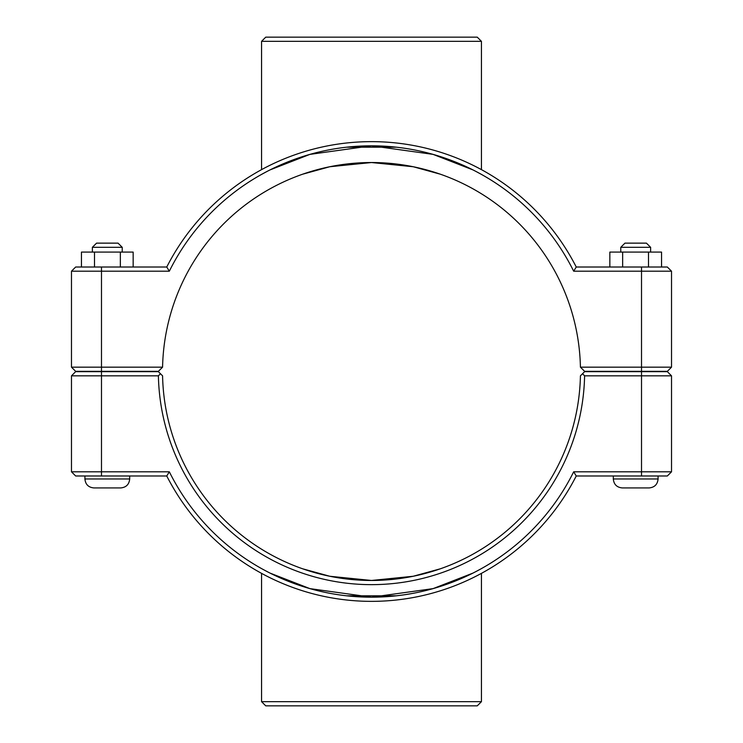 <?xml version="1.0" encoding="UTF-8"?>
<svg xmlns="http://www.w3.org/2000/svg" width="743" height="743" viewBox="0 0 743 743"><rect width="100%" height="100%" fill="white"/><g stroke="black" fill="none" stroke-linecap="round" stroke-linejoin="round"><path stroke-width="1.11" d="M440.404 568.785L413.219 576.262L371.5 580.469L329.781 576.262L302.596 568.785M658.084 475.984L658.084 478.966C657.555 484.408 654.574 487.399 649.131 487.928L622.262 487.928C616.82 487.399 613.839 484.408 613.309 478.966L658.084 478.966C657.555 484.408 654.574 487.399 649.131 487.928C654.574 487.399 657.555 484.408 658.084 478.966M620.767 247.317L624.947 243.137L646.447 243.137L650.627 247.317L620.767 247.317L620.767 252.091M622.653 267.016L622.653 252.091L609.845 252.091L609.845 267.016M648.5 267.016L648.5 252.091L622.653 252.091M661.549 267.016L661.549 252.091L648.5 252.091M129.691 475.984L129.691 478.966L84.916 478.966L84.916 475.984M92.373 247.317L122.233 247.317L118.053 243.137L96.553 243.137L92.373 247.317L92.373 252.091M122.233 252.091L122.233 247.317M133.155 267.016L133.155 252.091L120.347 252.091L120.347 267.016M94.5 267.016L94.5 252.091L120.347 252.091M81.451 267.016L81.451 252.091L94.5 252.091M84.916 478.966C85.445 484.408 88.426 487.399 93.869 487.928C88.426 487.399 85.445 484.408 84.916 478.966C85.445 484.408 88.426 487.399 93.869 487.928L120.737 487.928C126.18 487.399 129.161 484.408 129.691 478.966C129.161 484.408 126.18 487.399 120.737 487.928C126.18 487.399 129.161 484.408 129.691 478.966M302.596 174.215L329.781 166.738L371.5 162.531L413.219 166.738L440.404 174.215M641.515 371.649L667.344 371.649L671.523 375.828L641.515 375.828L641.515 471.805L573.67 471.805A225.686 225.686 0 0 1 169.33 471.805L71.477 471.805L71.477 375.828L158.398 375.828A213.148 213.148 0 0 0 371.5 584.648A213.148 213.148 0 0 0 584.602 375.828L641.515 375.828L641.515 371.649L584.648 371.649L582.54 373.729L584.602 375.828M573.67 471.805L576.243 475.984L667.344 475.984L671.523 471.805L671.523 375.828M671.523 471.805L641.515 471.805L641.515 475.984M582.54 373.729L580.422 375.828A208.969 208.969 0 0 1 371.5 580.469A208.969 208.969 0 0 1 162.578 375.828L158.352 371.649L75.656 371.649L71.477 375.828M158.398 375.828L160.46 373.729M169.33 471.805L166.757 475.984A229.866 229.866 0 0 0 576.243 475.984M166.757 475.984L75.656 475.984L71.477 471.805M580.422 367.172L584.648 371.351L667.344 371.351L671.523 367.172L580.422 367.172A208.969 208.969 0 0 0 371.5 162.531A208.969 208.969 0 0 0 162.578 367.172L71.477 367.172L75.656 371.351L158.352 371.351L162.578 367.172M169.33 271.195L166.757 267.016L75.656 267.016L71.477 271.195L169.33 271.195A225.686 225.686 0 0 1 573.67 271.195L671.523 271.195L671.523 367.172M71.477 271.195L71.477 367.172M573.67 271.195L576.243 267.016A229.866 229.866 0 0 0 166.757 267.016M576.243 267.016L667.344 267.016L671.523 271.195M481.436 41.329L477.257 37.15L265.743 37.15L261.564 41.329L481.436 41.329L481.436 169.627M481.436 174.401L476.003 171.466M296.866 158.51L270.071 169.887L309.915 154.377L371.5 145.814L433.085 154.377L472.929 169.887L446.134 158.51M261.564 169.627L261.564 41.329M261.564 174.401L266.997 171.466M433.28 154.433L429.603 153.42M415.031 150.049L413.647 149.78M396.381 147.188L346.619 147.188M329.353 149.78L327.969 150.049M313.397 153.42L309.72 154.433M261.564 701.671L265.743 705.85L477.257 705.85L481.436 701.671L261.564 701.671L261.564 573.373M481.436 568.599L476.003 571.534M446.134 584.49L472.929 573.113L433.085 588.623L371.5 597.186L309.915 588.623L270.071 573.113L296.866 584.49M261.564 568.599L266.997 571.534M433.28 588.567L429.603 589.58M415.031 592.951L413.647 593.22M396.381 595.812L346.619 595.812M329.353 593.22L327.969 592.951M313.397 589.58L309.72 588.567M101.485 475.984L101.485 371.649M641.515 371.351L641.515 267.016M101.485 371.351L101.485 267.016M613.309 475.984L613.309 478.966C613.839 484.408 616.82 487.399 622.262 487.928C616.82 487.399 613.839 484.408 613.309 478.966M650.627 247.317L650.627 252.091M481.436 701.671L481.436 573.373"/></g></svg>

